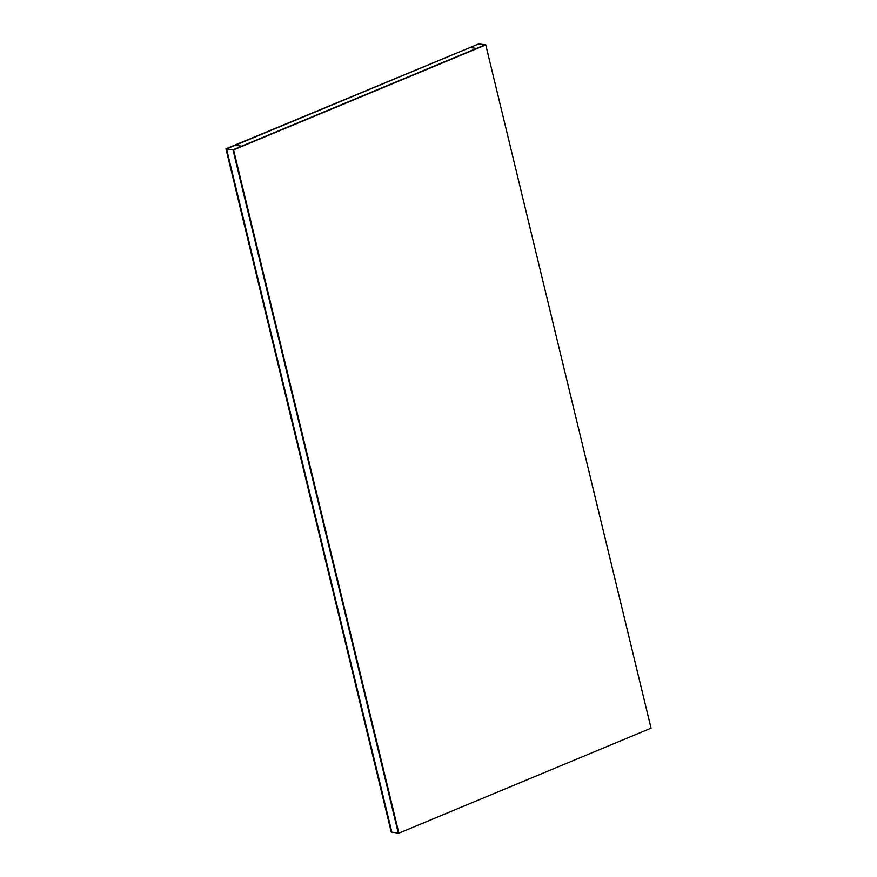 <?xml version="1.0" encoding="UTF-8"?>
<svg xmlns="http://www.w3.org/2000/svg" width="877" height="877" viewBox="0 0 877 877"><rect width="100%" height="100%" fill="white"/><g stroke="black" fill="none" stroke-linecap="round" stroke-linejoin="round"><path stroke-width="1.32" d="M241.657 146.185L235.211 145.286L470.039 47.544L476.496 48.443L485.167 44.837L478.721 43.927L470.039 47.544L476.496 48.443L241.657 146.185L235.211 145.286L226.529 148.893L232.986 149.803L241.657 146.185M398.871 833.15L651.052 728.184L485.759 44.913L233.567 149.879L398.871 833.15L391.833 832.163L226.529 148.893L391.833 832.163L391.241 832.087L225.948 148.816L478.721 43.927L225.948 148.816M233.567 149.879L398.279 833.073L232.986 149.803L485.759 44.913"/></g></svg>
